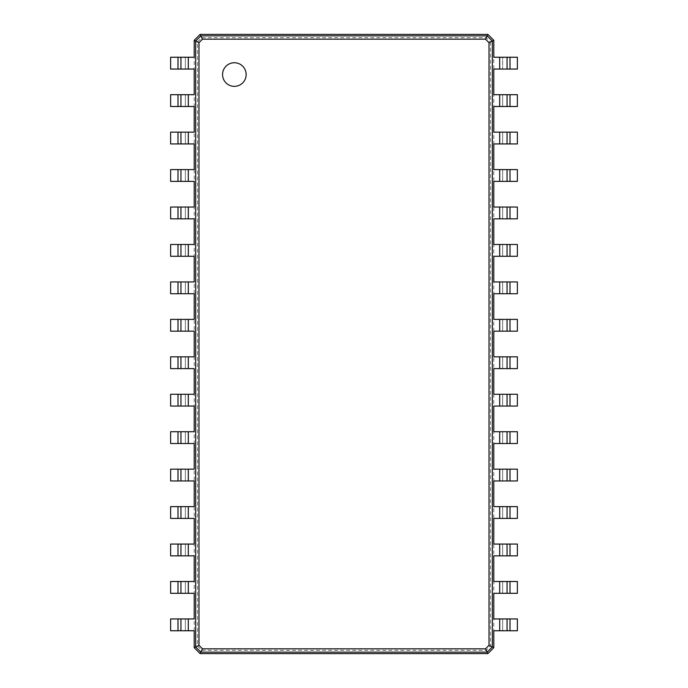 <?xml version="1.0" encoding="UTF-8"?>
<svg xmlns="http://www.w3.org/2000/svg" width="688" height="688" viewBox="0 0 688 688"><rect width="100%" height="100%" fill="white"/><g stroke="black" fill="none" stroke-linecap="round" stroke-linejoin="round"><path stroke-width="0.52" stroke-dasharray="3.44 2.58" d="M490.501 41.942L490.501 646.058L486.244 650.306L201.756 650.306L197.499 646.058L197.499 41.942L201.756 37.694L486.244 37.694L490.501 41.942L493.786 40.3L493.786 69.049L517.376 69.049L517.376 57.25L510.006 57.25L510.006 69.049M493.786 57.25L502.636 57.25L502.636 69.049L502.636 57.25L510.006 57.25M490.501 646.058L493.786 647.7L487.887 653.6L200.113 653.6L194.214 647.7L194.214 40.3L200.113 34.4L487.887 34.4L493.786 40.3M493.786 69.049L493.786 647.7M507.056 57.25L507.056 69.049M486.244 37.694L487.887 34.4M486.244 650.306L487.887 653.6M493.786 618.951L517.376 618.951L517.376 630.75L493.786 630.75M493.786 94.695L517.376 94.695L517.376 106.494L493.786 106.494M493.786 581.506L517.376 581.506L517.376 593.305L493.786 593.305M493.786 132.148L517.376 132.148L517.376 143.938L493.786 143.938M493.786 544.062L517.376 544.062L517.376 555.852L493.786 555.852M493.786 169.592L517.376 169.592L517.376 181.383L493.786 181.383M493.786 506.617L517.376 506.617L517.376 518.408L493.786 518.408M493.786 207.036L517.376 207.036L517.376 218.836L493.786 218.836M493.786 469.164L517.376 469.164L517.376 480.964L493.786 480.964M493.786 244.489L517.376 244.489L517.376 256.28L493.786 256.28M493.786 431.72L517.376 431.72L517.376 443.511L493.786 443.511M493.786 281.934L517.376 281.934L517.376 293.724L493.786 293.724M493.786 394.276L517.376 394.276L517.376 406.066L493.786 406.066M493.786 319.378L517.376 319.378L517.376 331.177L493.786 331.177M493.786 356.823L517.376 356.823L517.376 368.622L493.786 368.622M201.756 37.694L200.113 34.4M201.756 650.306L200.113 653.6M197.499 646.058L194.214 647.7M197.499 41.942L194.214 40.3M502.636 618.951L502.636 630.75L502.636 618.951M502.636 94.695L502.636 106.494L502.636 94.695M502.636 581.506L502.636 593.305L502.636 581.506M502.636 132.148L502.636 143.938L502.636 132.148M502.636 544.062L502.636 555.852L502.636 544.062M502.636 169.592L502.636 181.383L502.636 169.592M502.636 506.617L502.636 518.408L502.636 506.617M502.636 207.036L502.636 218.836L502.636 207.036M502.636 469.164L502.636 480.964L502.636 469.164M502.636 244.489L502.636 256.28L502.636 244.489M502.636 431.72L502.636 443.511L502.636 431.72M502.636 281.934L502.636 293.724L502.636 281.934M502.636 394.276L502.636 406.066L502.636 394.276M502.636 319.378L502.636 331.177L502.636 319.378M502.636 356.823L502.636 368.622L502.636 356.823M507.056 94.695L507.056 106.494M194.214 630.75L170.624 630.75L170.624 618.951L194.214 618.951M194.214 69.049L170.624 69.049L170.624 57.25L194.214 57.25M194.214 593.305L170.624 593.305L170.624 581.506L194.214 581.506M194.214 106.494L170.624 106.494L170.624 94.695L194.214 94.695M194.214 555.852L170.624 555.852L170.624 544.062L194.214 544.062M194.214 143.938L170.624 143.938L170.624 132.148L194.214 132.148M194.214 518.408L170.624 518.408L170.624 506.617L194.214 506.617M194.214 181.383L170.624 181.383L170.624 169.592L194.214 169.592M194.214 480.964L170.624 480.964L170.624 469.164L194.214 469.164M194.214 218.836L170.624 218.836L170.624 207.036L194.214 207.036M194.214 443.511L170.624 443.511L170.624 431.72L194.214 431.72M194.214 256.28L170.624 256.28L170.624 244.489L194.214 244.489M194.214 406.066L170.624 406.066L170.624 394.276L194.214 394.276M194.214 293.724L170.624 293.724L170.624 281.934L194.214 281.934M194.214 368.622L170.624 368.622L170.624 356.823L194.214 356.823M194.214 331.177L170.624 331.177L170.624 319.378L194.214 319.378M507.056 618.951L507.056 630.75M507.056 581.506L507.056 593.305M507.056 132.148L507.056 143.938M507.056 506.617L507.056 518.408M507.056 207.036L507.056 218.836M507.056 469.164L507.056 480.964M507.056 244.489L507.056 256.28M507.056 431.72L507.056 443.511M507.056 394.276L507.056 406.066M507.056 319.378L507.056 331.177M507.056 356.823L507.056 368.622M234.359 86.344A11.791 11.791 0 0 0 244.575 68.654A11.791 11.791 0 0 0 224.142 68.654A11.791 11.791 0 0 0 234.359 86.344M185.364 630.75L185.364 618.951L185.364 630.75M185.364 69.049L185.364 57.25L185.364 69.049M185.364 593.305L185.364 581.506L185.364 593.305M185.364 106.494L185.364 94.695L185.364 106.494M185.364 555.852L185.364 544.062L185.364 555.852M185.364 143.938L185.364 132.148L185.364 143.938M185.364 518.408L185.364 506.617L185.364 518.408M185.364 181.383L185.364 169.592L185.364 181.383M185.364 480.964L185.364 469.164L185.364 480.964M185.364 218.836L185.364 207.036L185.364 218.836M185.364 443.511L185.364 431.72L185.364 443.511M185.364 256.28L185.364 244.489L185.364 256.28M185.364 406.066L185.364 394.276L185.364 406.066M185.364 293.724L185.364 281.934L185.364 293.724M185.364 368.622L185.364 356.823L185.364 368.622M185.364 331.177L185.364 319.378L185.364 331.177M180.944 630.75L180.944 618.951M180.944 69.049L180.944 57.25M180.944 593.305L180.944 581.506M180.944 106.494L180.944 94.695M180.944 555.852L180.944 544.062M180.944 143.938L180.944 132.148M180.944 518.408L180.944 506.617M180.944 181.383L180.944 169.592M180.944 480.964L180.944 469.164M180.944 256.28L180.944 244.489M180.944 406.066L180.944 394.276M180.944 293.724L180.944 281.934M180.944 368.622L180.944 356.823M180.944 331.177L180.944 319.378M499.686 57.25L499.686 69.049M499.686 618.951L499.686 630.75M499.686 94.695L499.686 106.494M499.686 581.506L499.686 593.305M499.686 132.148L499.686 143.938M499.686 544.062L499.686 555.852M499.686 169.592L499.686 181.383M499.686 506.617L499.686 518.408M499.686 207.036L499.686 218.836M499.686 469.164L499.686 480.964M499.686 244.489L499.686 256.28M499.686 431.72L499.686 443.511M499.686 281.934L499.686 293.724M499.686 394.276L499.686 406.066M499.686 319.378L499.686 331.177M499.686 356.823L499.686 368.622M510.006 94.695L510.006 106.494M188.314 630.75L188.314 618.951M188.314 69.049L188.314 57.25M188.314 593.305L188.314 581.506M188.314 106.494L188.314 94.695M188.314 555.852L188.314 544.062M188.314 143.938L188.314 132.148M188.314 518.408L188.314 506.617M188.314 181.383L188.314 169.592M188.314 480.964L188.314 469.164M188.314 218.836L188.314 207.036M188.314 443.511L188.314 431.72M188.314 256.28L188.314 244.489M188.314 406.066L188.314 394.276M188.314 293.724L188.314 281.934M188.314 368.622L188.314 356.823M188.314 331.177L188.314 319.378M510.006 618.951L510.006 630.75M510.006 581.506L510.006 593.305M510.006 132.148L510.006 143.938M510.006 544.062L510.006 555.852M510.006 169.592L510.006 181.383M510.006 506.617L510.006 518.408M510.006 207.036L510.006 218.836M510.006 469.164L510.006 480.964M510.006 244.489L510.006 256.28M510.006 431.72L510.006 443.511M510.006 281.934L510.006 293.724M510.006 394.276L510.006 406.066M510.006 319.378L510.006 331.177M510.006 356.823L510.006 368.622M177.994 630.75L177.994 618.951M177.994 69.049L177.994 57.25M177.994 593.305L177.994 581.506M177.994 106.494L177.994 94.695M177.994 555.852L177.994 544.062M177.994 143.938L177.994 132.148M177.994 518.408L177.994 506.617M177.994 181.383L177.994 169.592M177.994 480.964L177.994 469.164M177.994 218.836L177.994 207.036M177.994 443.511L177.994 431.72M177.994 256.28L177.994 244.489M177.994 406.066L177.994 394.276M177.994 293.724L177.994 281.934M177.994 368.622L177.994 356.823M177.994 331.177L177.994 319.378"/><path stroke-width="1.03" d="M510.006 57.25L510.006 69.049L517.376 69.049L517.376 57.25L493.786 57.25L493.786 40.3L492.316 41.031L492.316 646.969L489.022 645.318L485.504 648.836L202.496 648.836L198.978 645.318L198.978 42.682L202.496 39.164L485.504 39.164L489.022 42.682L489.022 645.318M510.006 69.049L493.786 69.049L493.786 94.695L499.686 94.695L499.686 106.494L493.786 106.494L493.786 132.148L499.686 132.148L499.686 143.938L493.786 143.938L493.786 169.592L499.686 169.592L499.686 181.383L493.786 181.383L493.786 207.036L499.686 207.036L499.686 218.836L493.786 218.836L493.786 244.489L499.686 244.489L499.686 256.28L493.786 256.28L493.786 281.934L499.686 281.934L499.686 293.724L493.786 293.724L493.786 319.378L499.686 319.378L499.686 331.177L493.786 331.177L493.786 356.823L499.686 356.823L499.686 368.622L493.786 368.622L493.786 394.276L499.686 394.276L499.686 406.066L493.786 406.066L493.786 431.72L499.686 431.72L499.686 443.511L493.786 443.511L493.786 469.164L499.686 469.164L499.686 480.964L493.786 480.964L493.786 506.617L499.686 506.617L499.686 518.408L493.786 518.408L493.786 544.062L499.686 544.062L499.686 555.852L493.786 555.852L493.786 581.506L499.686 581.506L499.686 593.305L493.786 593.305L493.786 618.951L499.686 618.951L499.686 630.75L493.786 630.75L493.786 647.7L487.887 653.6L200.113 653.6L194.214 647.7L194.214 630.75L188.314 630.75L188.314 618.951L194.214 618.951L194.214 593.305L188.314 593.305L188.314 581.506L194.214 581.506L194.214 555.852L188.314 555.852L188.314 544.062L194.214 544.062L194.214 518.408L188.314 518.408L188.314 506.617L194.214 506.617L194.214 480.964L188.314 480.964L188.314 469.164L194.214 469.164L194.214 443.511L188.314 443.511L188.314 431.72L194.214 431.72L194.214 406.066L188.314 406.066L188.314 394.276L194.214 394.276L194.214 368.622L188.314 368.622L188.314 356.823L194.214 356.823L194.214 331.177L188.314 331.177L188.314 319.378L194.214 319.378L194.214 293.724L188.314 293.724L188.314 281.934L194.214 281.934L194.214 256.28L188.314 256.28L188.314 244.489L194.214 244.489L194.214 218.836L188.314 218.836L188.314 207.036L194.214 207.036L194.214 181.383L188.314 181.383L188.314 169.592L194.214 169.592L194.214 143.938L188.314 143.938L188.314 132.148L194.214 132.148L194.214 106.494L188.314 106.494L188.314 94.695L194.214 94.695L194.214 69.049L188.314 69.049L188.314 57.25L194.214 57.25L194.214 40.3L200.113 34.4L487.887 34.4L493.786 40.3M507.056 57.25L507.056 69.049M487.887 34.4L487.156 35.871L492.316 41.031L489.022 42.682M510.006 94.695L510.006 106.494L517.376 106.494L517.376 94.695L499.686 94.695M499.686 618.951L517.376 618.951L517.376 630.75L499.686 630.75M493.786 647.7L492.316 646.969L487.156 652.129L485.504 648.836M499.686 581.506L517.376 581.506L517.376 593.305L499.686 593.305M510.006 106.494L499.686 106.494M510.006 132.148L510.006 143.938L517.376 143.938L517.376 132.148L499.686 132.148M499.686 544.062L517.376 544.062L517.376 555.852L499.686 555.852M510.006 143.938L499.686 143.938M510.006 169.592L510.006 181.383L517.376 181.383L517.376 169.592L499.686 169.592M499.686 506.617L517.376 506.617L517.376 518.408L499.686 518.408M510.006 181.383L499.686 181.383M510.006 207.036L510.006 218.836L517.376 218.836L517.376 207.036L499.686 207.036M499.686 469.164L517.376 469.164L517.376 480.964L499.686 480.964M510.006 218.836L499.686 218.836M510.006 244.489L510.006 256.28L517.376 256.28L517.376 244.489L499.686 244.489M499.686 431.72L517.376 431.72L517.376 443.511L499.686 443.511M510.006 256.28L499.686 256.28M510.006 281.934L510.006 293.724L517.376 293.724L517.376 281.934L499.686 281.934M499.686 394.276L517.376 394.276L517.376 406.066L499.686 406.066M510.006 293.724L499.686 293.724M510.006 319.378L510.006 331.177L517.376 331.177L517.376 319.378L499.686 319.378M499.686 356.823L517.376 356.823L517.376 368.622L499.686 368.622M510.006 331.177L499.686 331.177M200.113 34.4L200.844 35.871L487.156 35.871L485.504 39.164M234.359 86.344A11.791 11.791 0 0 0 244.575 68.654A11.791 11.791 0 0 0 224.142 68.654A11.791 11.791 0 0 0 234.359 86.344M507.056 94.695L507.056 106.494M487.887 653.6L487.156 652.129L200.844 652.129L195.684 646.969L195.684 41.031L200.844 35.871L202.496 39.164M507.056 618.951L507.056 630.75M507.056 581.506L507.056 593.305M507.056 132.148L507.056 143.938M507.056 544.062L507.056 555.852L507.056 544.062M507.056 169.592L507.056 181.383L507.056 169.592M507.056 506.617L507.056 518.408M507.056 207.036L507.056 218.836M507.056 469.164L507.056 480.964M507.056 244.489L507.056 256.28M507.056 431.72L507.056 443.511M507.056 281.934L507.056 293.724L507.056 281.934M507.056 394.276L507.056 406.066M507.056 319.378L507.056 331.177M507.056 356.823L507.056 368.622M194.214 40.3L198.978 42.682M194.214 647.7L198.978 645.318M200.113 653.6L202.496 648.836M177.994 630.75L177.994 618.951L170.624 618.951L170.624 630.75L188.314 630.75M188.314 69.049L170.624 69.049L170.624 57.25L188.314 57.25M177.994 618.951L188.314 618.951M177.994 593.305L177.994 581.506L170.624 581.506L170.624 593.305L188.314 593.305M188.314 106.494L170.624 106.494L170.624 94.695L188.314 94.695M177.994 581.506L188.314 581.506M177.994 555.852L177.994 544.062L170.624 544.062L170.624 555.852L188.314 555.852M188.314 143.938L170.624 143.938L170.624 132.148L188.314 132.148M177.994 544.062L188.314 544.062M177.994 518.408L177.994 506.617L170.624 506.617L170.624 518.408L188.314 518.408M188.314 181.383L170.624 181.383L170.624 169.592L188.314 169.592M177.994 506.617L188.314 506.617M177.994 480.964L177.994 469.164L170.624 469.164L170.624 480.964L188.314 480.964M188.314 218.836L170.624 218.836L170.624 207.036L188.314 207.036M177.994 469.164L188.314 469.164M177.994 443.511L177.994 431.72L170.624 431.72L170.624 443.511L188.314 443.511M188.314 256.28L170.624 256.28L170.624 244.489L188.314 244.489M177.994 431.72L188.314 431.72M177.994 406.066L177.994 394.276L170.624 394.276L170.624 406.066L188.314 406.066M188.314 293.724L170.624 293.724L170.624 281.934L188.314 281.934M177.994 394.276L188.314 394.276M177.994 368.622L177.994 356.823L170.624 356.823L170.624 368.622L188.314 368.622M188.314 331.177L170.624 331.177L170.624 319.378L188.314 319.378M177.994 356.823L188.314 356.823M180.944 630.75L180.944 618.951M180.944 69.049L180.944 57.25M180.944 593.305L180.944 581.506M180.944 106.494L180.944 94.695M180.944 555.852L180.944 544.062M180.944 143.938L180.944 132.148M180.944 518.408L180.944 506.617M180.944 181.383L180.944 169.592M180.944 480.964L180.944 469.164M180.944 218.836L180.944 207.036L180.944 218.836M180.944 443.511L180.944 431.72L180.944 443.511M180.944 256.28L180.944 244.489M180.944 406.066L180.944 394.276M180.944 293.724L180.944 281.934M180.944 368.622L180.944 356.823M180.944 331.177L180.944 319.378M499.686 57.25L499.686 69.049M510.006 618.951L510.006 630.75M510.006 581.506L510.006 593.305M510.006 544.062L510.006 555.852M510.006 506.617L510.006 518.408M510.006 469.164L510.006 480.964M510.006 431.72L510.006 443.511M510.006 394.276L510.006 406.066M510.006 356.823L510.006 368.622M177.994 69.049L177.994 57.25M177.994 106.494L177.994 94.695M177.994 143.938L177.994 132.148M177.994 181.383L177.994 169.592M177.994 218.836L177.994 207.036M177.994 256.28L177.994 244.489M177.994 293.724L177.994 281.934M177.994 331.177L177.994 319.378"/></g></svg>
